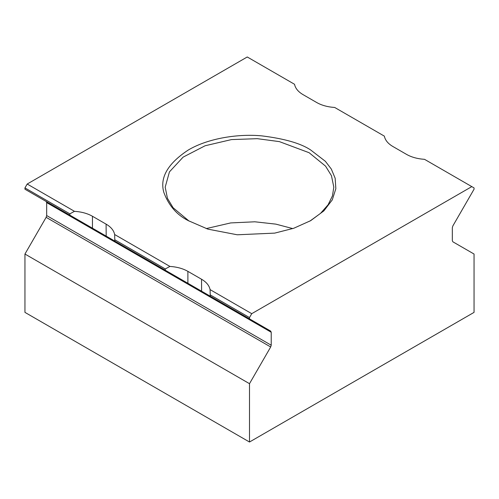 <?xml version="1.0" encoding="UTF-8"?>
<svg xmlns="http://www.w3.org/2000/svg" width="499" height="499" viewBox="0 0 499 499"><rect width="100%" height="100%" fill="white"/><g stroke="black" fill="none" stroke-linecap="round" stroke-linejoin="round"><path stroke-width="0.75" d="M309.898 221.107L320.514 213.379L328.086 204.777L332.453 195.858L333.812 187.144L331.467 175.729L325.579 166.161L309.118 152.719L279.384 141.622L257.309 138.672L231.467 139.589L205.126 145.752L183.114 157.135L169.448 171.868L165.188 187.144L167.439 198.315L173.103 207.734L189.102 221.107M188.31 220.652L207.89 229.135L237.262 234.786L274.7 233.12L293.749 228.261L310.69 220.652L323.87 210.871L332.284 199.874L335.839 188.716L335.166 178.262L331.317 169.049L325.373 161.302L310.69 149.999C300.872 143.388 284.555 138.678 261.738 135.865C239.208 133.701 208.838 137.867 188.31 149.999C167.77 163.553 159.611 177.681 163.834 192.389C168.699 205.563 176.858 214.982 188.31 220.652L188.31 220.652M292.77 228.592L275.885 224.138L254.821 221.793L230.694 222.922L206.23 228.592M474.05 189.215L452.861 225.922L452.331 227.687L452.331 240.637L452.861 241.803L474.05 254.035L474.05 312.38L249.5 442.02L249.5 383.681L270.689 346.973L46.139 217.333L46.669 215.562L46.669 202.613L46.139 201.453L270.689 331.093L249.5 318.861L249.5 317.564L210.204 294.872L210.085 289.62L251.746 313.671L471.805 186.62L474.05 187.917L474.05 189.215M471.805 186.62L424.53 159.331C417.476 158.85 411.475 157.197 406.542 154.384L392.906 146.519C388.035 143.668 385.184 140.207 384.349 136.127L334.71 107.472C327.656 106.992 321.655 105.345 316.722 102.532L303.086 94.66C298.215 91.81 295.364 88.348 294.529 84.275L247.255 56.98L27.196 184.031L24.95 187.917L24.95 189.215L249.5 318.861M46.139 217.333L24.95 254.035L24.95 312.38L249.5 442.02M251.746 313.671L249.5 317.564M270.689 331.093L271.219 332.259L271.219 345.208L270.689 346.973M201.615 291.21L201.527 279.234C206.399 282.085 209.249 285.547 210.085 289.62M201.527 279.234L187.892 271.362L187.892 283.289M106.181 236.114L106.094 224.132C110.965 226.983 113.816 230.444 114.651 234.524L169.903 266.422C176.958 266.903 182.958 268.549 187.892 271.362M106.094 224.132L92.458 216.267L92.458 228.193M27.196 184.031L74.47 211.32C81.524 211.807 87.525 213.453 92.458 216.267M24.95 254.035L249.5 383.681M210.241 296.194L210.204 294.872M114.807 241.098L114.651 234.524M74.47 211.32L69.86 213.846L24.95 187.917M169.903 266.422L165.294 268.949L114.77 239.776M165.294 270.24L165.294 268.949M69.86 215.144L69.86 213.846M46.669 215.562L271.219 345.208M271.219 332.259L46.669 202.613"/></g></svg>
